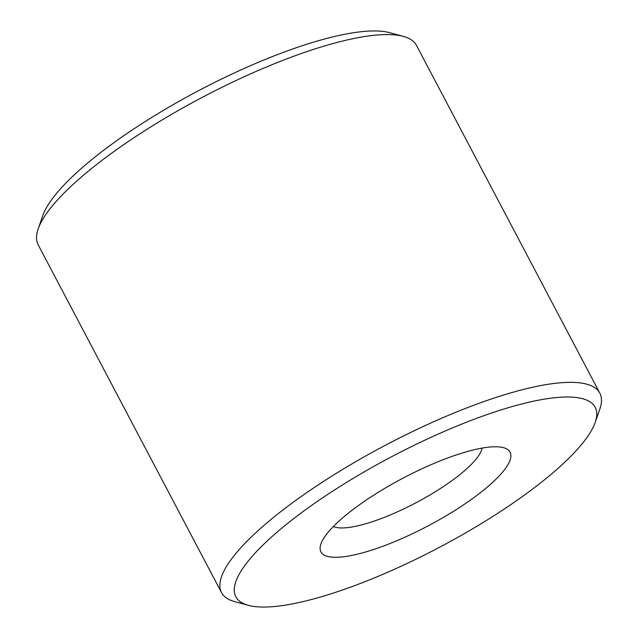 <?xml version="1.0" encoding="UTF-8"?>
<svg xmlns="http://www.w3.org/2000/svg" width="638" height="638" viewBox="0 0 638 638"><rect width="100%" height="100%" fill="white"/><g stroke="black" fill="none" stroke-linecap="round" stroke-linejoin="round"><path stroke-width="0.96" d="M322.254 596.498A203.139 51.223 -27.8 0 1 248.246 605.31A203.139 51.223 -27.8 0 1 296.917 516.158A203.139 51.223 -27.8 0 1 508.749 407.57A203.139 51.223 -27.8 0 1 595.214 422.372A203.139 51.223 -27.8 0 1 322.254 596.498M248.246 605.31L234.617 601.594A213.826 53.919 -27.8 0 1 221.53 592.614A213.826 53.919 -27.8 0 1 305.897 493.222A213.826 53.919 -27.8 0 1 508.837 393.447A213.826 53.919 -27.8 0 1 599.824 393.16A213.826 53.919 -27.8 0 1 599.848 409.03L595.214 422.372M221.53 592.614L38.176 244.84A213.826 53.919 -27.8 0 1 38.152 228.97A213.826 53.919 -27.8 0 1 325.476 45.681A213.826 53.919 -27.8 0 1 403.383 36.406A213.826 53.919 -27.8 0 1 416.47 45.386L599.824 393.16M38.152 228.97L42.786 215.628A203.139 51.223 -27.8 0 1 315.746 41.502A203.139 51.223 -27.8 0 1 389.754 32.69L403.383 36.406M482.065 448.099A85.532 21.564 -27.8 0 1 366.595 523.503A85.532 21.564 -27.8 0 1 333.395 526.478M464.584 452.318A106.913 26.955 -27.8 0 1 503.534 447.685A106.913 26.955 -27.8 0 1 477.918 494.602A106.913 26.955 -27.8 0 1 366.427 551.75A106.913 26.955 -27.8 0 1 320.922 543.959A106.913 26.955 -27.8 0 1 464.584 452.318"/></g></svg>
